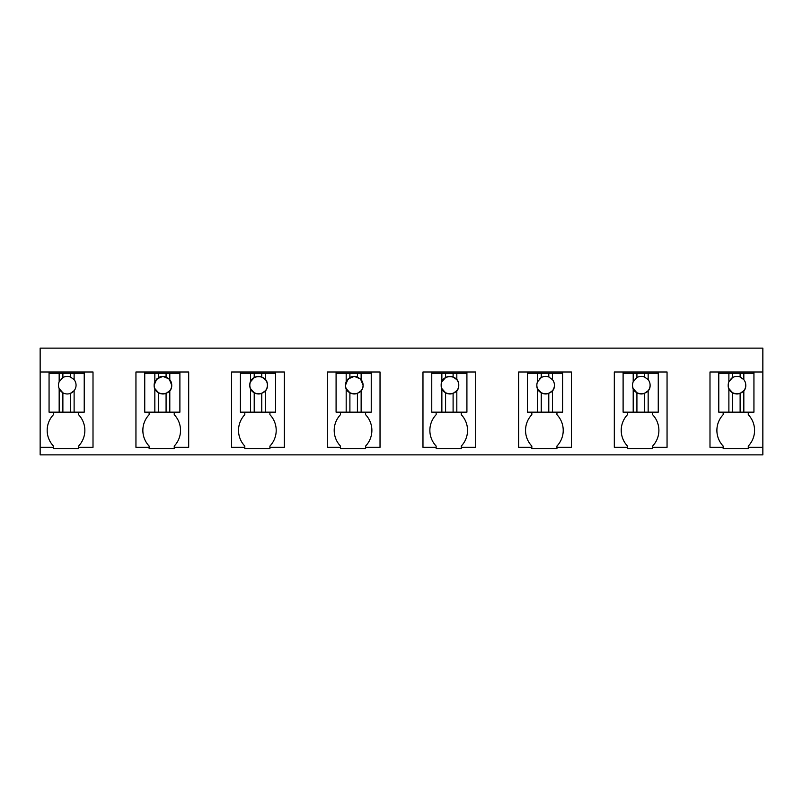 <?xml version="1.0" encoding="UTF-8"?>
<svg xmlns="http://www.w3.org/2000/svg" width="803" height="803" viewBox="0 0 803 803"><rect width="100%" height="100%" fill="white"/><g stroke="black" fill="none" stroke-linecap="round" stroke-linejoin="round"><path stroke-width="1.2" d="M762.85 447.331L748.286 447.331L748.286 448.586L723.172 448.586L723.172 447.331L709.993 447.331L709.993 371.99L762.85 371.99L762.85 454.859L40.15 454.859L40.15 447.331L53.46 447.331L53.46 446.077A22.755 22.755 0 0 1 53.46 414.679L53.46 412.17M762.85 371.99L762.85 348.141L40.15 348.141L40.15 447.331M40.15 371.99L93.007 371.99L93.007 447.331L78.574 447.331L78.574 446.077A22.755 22.755 0 0 0 78.574 414.679L78.574 412.17M53.46 447.331L53.46 448.586L78.574 448.586L78.574 447.331M461.263 447.331L461.263 448.586L436.149 448.586L436.149 447.331L422.97 447.331L422.97 371.99L475.707 371.99L475.707 447.331L461.263 447.331L461.263 446.077A22.755 22.755 0 0 0 461.263 414.679L461.263 412.17M174.241 448.586L174.241 447.331L174.241 448.586L149.137 448.586L149.137 447.331L135.948 447.331L135.948 371.99L188.685 371.99L188.685 447.331L174.241 447.331L174.241 446.077A22.755 22.755 0 0 0 174.241 414.679L174.241 412.17M269.918 447.331L269.918 448.586L244.805 448.586L244.805 447.331L231.625 447.331L231.625 371.99L284.352 371.99L284.352 447.331L269.918 447.331L269.918 446.077A22.755 22.755 0 0 0 269.918 414.679L269.918 412.17M644.448 373.254L623.108 373.254L623.108 371.99L614.315 371.99L614.315 447.331L627.504 447.331L627.504 448.586L652.608 448.586L652.608 447.331L667.052 447.331L667.052 371.99L658.259 371.99L658.259 373.254L644.448 373.254L644.448 376.968A8.793 8.793 0 0 0 635.464 378.614M623.108 371.99L658.259 371.99M548.78 373.254L527.43 373.254L527.43 371.99L518.648 371.99L518.648 447.331L531.827 447.331L531.827 448.586L556.941 448.586L556.941 447.331L571.375 447.331L571.375 371.99L562.592 371.99L562.592 373.254L548.78 373.254L548.78 376.968A8.793 8.793 0 0 0 539.797 378.614M527.43 371.99L562.592 371.99M365.596 448.586L365.596 447.331L365.596 448.586L340.482 448.586L340.482 447.331L327.293 447.331L327.293 371.99L380.03 371.99L380.03 447.331L365.596 447.331L365.596 446.077A22.755 22.755 0 0 0 365.596 414.679L365.596 412.17M84.225 371.99L84.225 373.254L49.063 373.254L49.063 371.99M748.286 447.331L748.286 446.077A22.755 22.755 0 0 0 748.286 414.679L748.286 412.17M723.172 447.331L723.172 446.077A22.755 22.755 0 0 1 723.172 414.679L723.172 412.17M436.149 447.331L436.149 446.077A22.755 22.755 0 0 1 436.149 414.679L436.149 412.17M149.137 447.331L149.137 446.077A22.755 22.755 0 0 1 149.137 414.679L149.137 412.17M244.805 447.331L244.805 446.077A22.755 22.755 0 0 1 244.805 414.679L244.805 412.17M652.608 447.331L652.608 446.077A22.755 22.755 0 0 0 652.608 414.679L652.608 412.17M627.504 447.331L627.504 446.077A22.755 22.755 0 0 1 627.504 414.679L627.504 412.17M556.941 448.586L556.941 446.077A22.755 22.755 0 0 0 556.941 414.679L556.941 412.17M531.827 447.331L531.827 446.077A22.755 22.755 0 0 1 531.827 414.679L531.827 412.17M340.482 447.331L340.482 446.077A22.755 22.755 0 0 1 340.482 414.679L340.482 412.17M753.937 371.99L753.937 373.254L740.125 373.254L740.125 376.968A8.793 8.793 0 0 0 731.142 378.614M740.125 373.254L718.775 373.254L718.775 371.99M466.914 371.99L466.914 373.254L431.763 373.254L431.763 371.99M179.892 371.99L179.892 373.254L144.741 373.254L144.741 371.99M275.57 371.99L275.57 373.254L240.408 373.254L240.408 371.99M371.237 371.99L371.237 373.254L336.086 373.254L336.086 371.99M49.063 373.254L49.063 412.17L84.225 412.17L84.225 373.254M59.171 373.254L59.171 381.776A8.793 8.793 0 0 0 59.171 388.582L59.171 412.17M59.372 381.315A8.793 8.793 0 0 0 59.171 381.776L62.875 377.571A8.793 8.793 0 0 1 70.413 376.968L70.413 373.254M62.875 373.254L62.875 377.571A8.793 8.793 0 0 0 61.429 378.614M74.117 373.254L74.117 379.668L70.413 376.968A8.793 8.793 0 0 1 71.266 377.35M74.117 412.17L74.117 390.69L70.413 393.39A8.793 8.793 0 0 0 73.916 379.428M70.413 412.17L70.413 393.39A8.793 8.793 0 0 1 59.171 388.582L62.875 392.787L62.875 412.17M144.741 373.254L144.741 412.17L179.892 412.17L179.892 373.254M154.838 373.254L154.838 381.776A8.793 8.793 0 0 0 154.838 388.582L154.838 412.17M154.838 381.776L158.552 377.571A8.793 8.793 0 0 1 166.08 376.968L166.08 373.254M158.552 373.254L158.552 377.571M169.794 373.254L169.794 379.668L166.08 376.968M169.794 412.17L169.794 390.69A8.793 8.793 0 0 0 169.794 379.668M154.838 388.582L158.552 392.787L158.552 412.17M162.909 376.386L156.715 378.976L154.156 385.179C153.614 396.511 172.274 396.511 171.732 385.179L169.172 378.976L162.979 376.386M169.794 390.69L166.08 393.39L166.08 412.17M158.552 392.787A8.793 8.793 0 0 0 166.08 393.39M240.408 373.254L240.408 412.17L275.57 412.17L275.57 373.254M250.516 373.254L250.516 381.776A8.793 8.793 0 0 0 250.516 388.582L250.516 412.17M250.516 381.776L254.22 377.571A8.793 8.793 0 0 1 261.758 376.968L261.758 373.254M254.22 373.254L254.22 377.571M265.462 373.254L265.462 379.668L261.758 376.968M265.462 412.17L265.462 390.69A8.793 8.793 0 0 0 265.462 379.668M250.516 388.582L254.22 392.787L254.22 412.17M249.833 385.179C249.291 396.511 267.941 396.511 267.409 385.179C267.941 373.837 249.291 373.837 249.833 385.179M265.462 390.69L261.758 393.39L261.758 412.17M254.22 392.787A8.793 8.793 0 0 0 261.758 393.39M336.086 373.254L336.086 412.17L371.237 412.17L371.237 373.254M346.183 373.254L346.183 381.776A8.793 8.793 0 0 0 346.183 388.582L346.183 412.17M346.183 381.776L349.897 377.571A8.793 8.793 0 0 1 357.425 376.968L357.425 373.254M349.897 373.254L349.897 377.571M361.139 373.254L361.139 379.668L357.425 376.968M361.139 412.17L361.139 390.69A8.793 8.793 0 0 0 361.139 379.668M346.183 388.582L349.897 392.787L349.897 412.17M354.264 376.386L348.07 378.976L345.501 385.179C344.959 396.511 363.618 396.511 363.076 385.179L360.517 378.976L354.324 376.386M361.139 390.69L357.425 393.39L357.425 412.17M349.897 392.787A8.793 8.793 0 0 0 357.425 393.39M431.763 373.254L431.763 412.17L466.914 412.17L466.914 373.254M441.861 373.254L441.861 381.776A8.793 8.793 0 0 0 441.861 388.582L441.861 412.17M441.861 381.776L445.575 377.571A8.793 8.793 0 0 1 453.103 376.968L453.103 373.254M445.575 373.254L445.575 377.571M456.817 373.254L456.817 379.668L453.103 376.968M456.817 412.17L456.817 390.69A8.793 8.793 0 0 0 456.817 379.668M441.861 388.582L445.575 392.787L445.575 412.17M441.178 385.179C440.636 396.511 459.296 396.511 458.754 385.179C459.296 373.837 440.636 373.837 441.178 385.179M456.817 390.69L453.103 393.39L453.103 412.17M445.575 392.787A8.793 8.793 0 0 0 453.103 393.39M527.43 373.254L527.43 412.17L562.592 412.17L562.592 373.254M537.538 373.254L537.538 381.776A8.793 8.793 0 0 0 537.538 388.582L537.538 412.17M537.739 381.315A8.793 8.793 0 0 0 537.538 381.776L541.242 377.571L541.242 373.254M552.484 373.254L552.484 379.668L548.78 376.968A8.793 8.793 0 0 1 549.633 377.35M552.484 412.17L552.484 390.69A8.793 8.793 0 0 0 552.283 379.428M537.538 388.582L541.242 392.787L541.242 412.17M536.846 385.179C536.314 396.511 554.963 396.511 554.431 385.179M552.484 390.69L548.78 393.39L548.78 412.17M541.242 392.787A8.793 8.793 0 0 0 548.78 393.39M623.108 373.254L623.108 412.17L658.259 412.17L658.259 373.254M633.206 373.254L633.206 381.776A8.793 8.793 0 0 0 633.206 388.582L633.206 412.17M633.416 381.315A8.793 8.793 0 0 0 633.206 381.776L636.92 377.571L636.92 373.254M648.162 373.254L648.162 379.668L644.448 376.968A8.793 8.793 0 0 1 645.311 377.35M648.162 412.17L648.162 390.69A8.793 8.793 0 0 0 648.162 379.668M633.206 388.582L636.92 392.787L636.92 412.17M632.523 385.179C631.981 396.511 650.641 396.511 650.099 385.179A8.793 8.793 0 0 0 647.951 379.428M648.162 390.69L644.448 393.39L644.448 412.17M636.92 392.787A8.793 8.793 0 0 0 644.448 393.39M718.775 373.254L718.775 412.17L753.937 412.17L753.937 373.254M728.883 373.254L728.883 381.776A8.793 8.793 0 0 0 728.883 388.582L728.883 412.17M729.094 381.315A8.793 8.793 0 0 0 728.883 381.776L732.587 377.571L732.587 373.254M743.829 373.254L743.829 379.668L740.125 376.968A8.793 8.793 0 0 1 740.988 377.35M743.829 412.17L743.829 390.69A8.793 8.793 0 0 0 743.628 379.428M728.883 388.582L732.587 392.787L732.587 412.17M728.201 385.179C727.659 396.511 746.308 396.511 745.776 385.179M743.829 390.69L740.125 393.39L740.125 412.17M732.587 392.787A8.793 8.793 0 0 0 740.125 393.39"/></g></svg>

